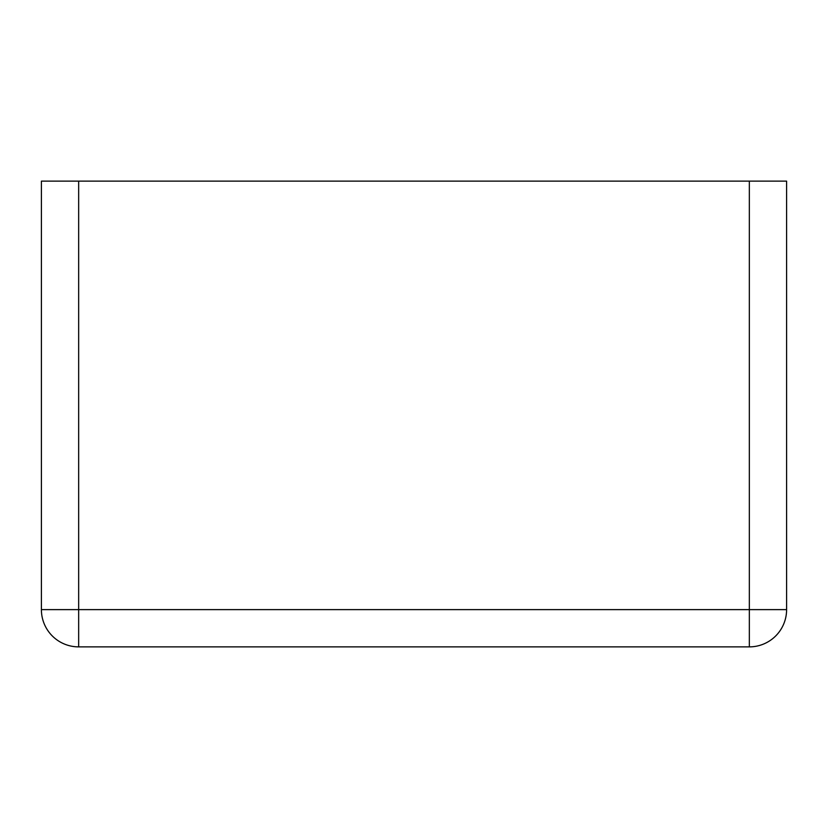 <?xml version="1.0" encoding="UTF-8"?>
<svg xmlns="http://www.w3.org/2000/svg" width="828" height="828" viewBox="0 0 828 828"><rect width="100%" height="100%" fill="white"/><g stroke="black" fill="none" stroke-linecap="round" stroke-linejoin="round"><path stroke-width="1.24" d="M78.66 181.125L41.4 181.125L41.4 609.615A37.26 37.26 0 0 0 78.66 646.875A37.26 37.26 0 0 1 41.4 609.615L78.66 609.615L78.66 181.125L749.34 181.125L749.34 609.615L78.66 609.615L78.66 646.875L749.34 646.875A37.26 37.26 0 0 0 786.6 609.615L749.34 609.615L749.34 646.875M786.6 609.615L786.6 181.125L749.34 181.125"/></g></svg>

